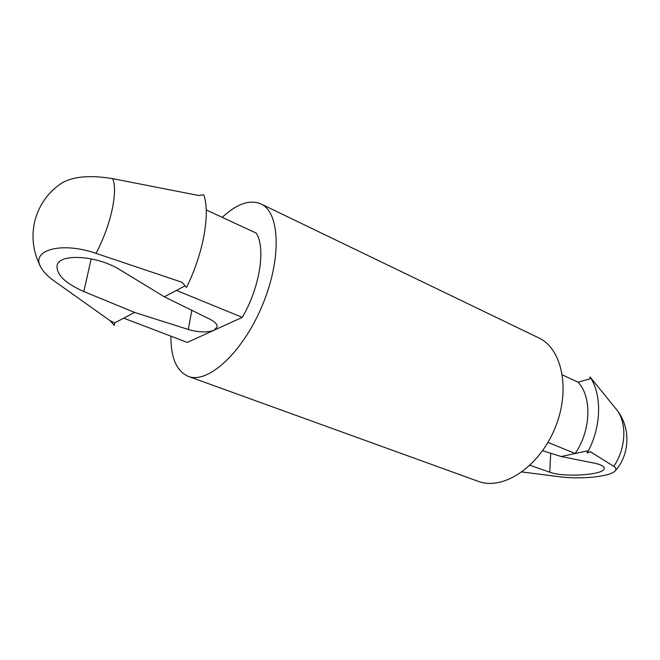 <?xml version="1.0" encoding="UTF-8"?>
<svg xmlns="http://www.w3.org/2000/svg" width="660" height="660" viewBox="0 0 660 660"><rect width="100%" height="100%" fill="white"/><g stroke="black" fill="none" stroke-linecap="round" stroke-linejoin="round"><path stroke-width="0.99" d="M95.972 253.341L182.069 282.29L186.499 287.455C203.412 253.3 210.466 213.543 203.791 194.824L198.454 195.459L112.637 178.637C90.304 174.933 73.343 176.393 61.759 183.035C48.023 192.316 39.064 204.922 34.864 220.836C31.078 237.055 33.132 252.623 41.027 267.556C30.104 250.198 60.984 241.246 95.972 253.341C110.781 225.827 118.288 191.045 112.637 178.637M110.038 320.661L114.188 325.306L114.7 322.897L110.038 320.661L53.419 280.426C47.569 276.185 43.444 271.895 41.027 267.556M91.171 258.827L83.828 291.547L134.582 312.436L114.7 322.897M83.828 291.547C65.48 283.437 56.546 274.865 57.032 265.807C58.534 252.978 97.375 255.321 120.211 269.948L164.307 296.786L185.097 285.846M522.002 471.983L560.612 476.875C581.113 479.606 610.805 476.487 615.178 470.861C616.506 469.326 616.052 467.816 613.816 466.323C626.266 448.132 627.148 422.062 616.25 409.208L589.999 376.901L589.933 378.914L578.036 382.181L562.427 374.946M613.816 466.323L590.288 451.712L587.251 453.007L587.334 450.879L575.165 453.502L547.973 442.382M529.996 465.316L549.764 472.189C564.011 477.7 605.071 474.928 604.246 468.295C604.147 466.24 600.781 464.516 594.148 463.122L561.14 456.522L575.165 453.502C591.112 430.345 592.078 396.841 578.036 382.181M587.251 453.007C601.458 427.317 602.266 394.779 589.999 376.901M170.882 336.163C170.8 357.835 176.608 371.242 188.29 376.373L478.203 481.321C502.615 490.784 538.568 467.602 554.639 429.025C570.991 390.572 562.427 348.653 538.593 337.813L260.873 203.89C249.736 199.303 236.849 203.791 222.23 217.346M188.29 376.373C207.743 384.268 242.484 352.869 262.102 305.918C281.952 259.066 280.129 212.281 260.873 203.89M164.307 296.786L210.004 319.25C215.036 321.824 217.404 324.398 217.115 326.972L213.889 330.305L242.302 317.369C259.891 287.438 266.013 247.69 256.154 233.062L206.233 209.938M134.582 312.436L188.298 329.472C198.734 332.442 207.265 332.714 213.889 330.305L187.275 342.416L123.692 318.161M242.302 317.369L176.41 290.416M561.14 456.522L542.602 450.731M191.804 310.307L188.298 329.472M550.696 453.255L549.764 472.189M615.178 470.861C630.399 454.13 630.82 426.739 616.25 409.208"/></g></svg>
